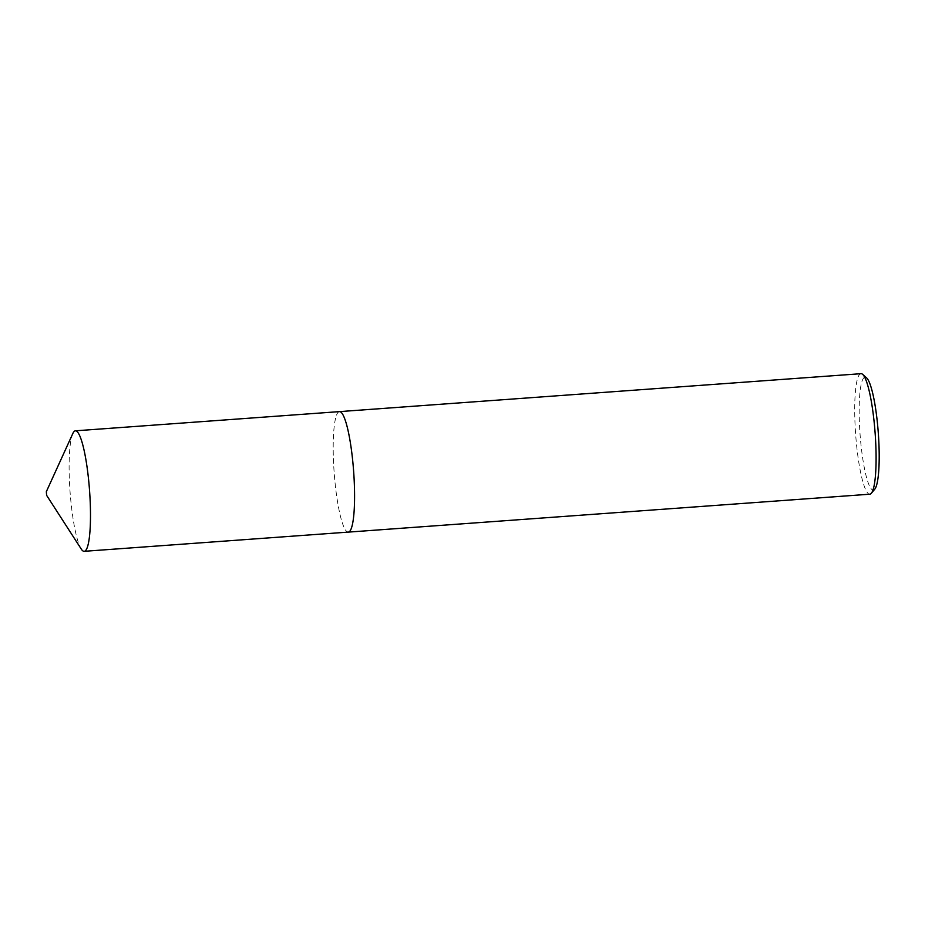 <?xml version="1.0" encoding="UTF-8"?>
<svg xmlns="http://www.w3.org/2000/svg" width="925" height="925" viewBox="0 0 925 925"><rect width="100%" height="100%" fill="white"/><g stroke="black" fill="none" stroke-linecap="round" stroke-linejoin="round"><path stroke-width="0.69" stroke-dasharray="4.62 3.47" d="M339.313 411.637A60.414 9.759 -94.2 0 0 334.041 470.894A60.403 9.759 -94.2 0 0 348.274 532.106M72.832 433.501A60.403 9.759 -94.2 0 0 69.942 490.088A60.403 9.759 -94.2 0 0 81.238 549.034M874.726 489.233A56.575 9.146 85.8 0 1 859.949 432.761A56.575 9.146 85.8 0 1 866.621 377.897M861.025 373.688A60.414 9.759 -94.2 0 0 855.544 432.969A60.414 9.759 -94.2 0 0 869.789 494.204M339.51 411.613A60.403 9.759 -94.2 0 0 334.041 470.894A60.414 9.759 -94.2 0 0 348.078 532.129"/><path stroke-width="1.39" d="M348.078 532.129A60.414 9.759 -94.2 0 0 348.274 532.118A60.403 9.759 -94.2 0 0 353.743 472.837A60.414 9.759 -94.2 0 0 339.51 411.602A60.414 9.759 -94.2 0 0 339.313 411.637M46.608 495.326L81.238 549.034A60.403 9.759 -94.2 0 0 84.175 551.312A60.403 9.759 -94.2 0 0 89.656 492.042A60.403 9.759 -94.2 0 0 75.422 430.819A60.403 9.759 -94.2 0 0 72.832 433.501L46.343 491.661L46.608 495.326L46.343 491.661M862.678 374.382L866.621 377.897A56.575 9.146 85.8 0 1 878.415 434.588A56.575 9.146 85.8 0 1 874.726 489.233L871.315 493.279A60.414 9.759 -94.2 0 0 875.258 434.923A60.414 9.759 -94.2 0 0 862.678 374.382A60.414 9.759 -94.2 0 0 861.025 373.688L75.422 430.819M339.51 411.613A60.403 9.759 -94.2 0 1 353.743 472.837A60.414 9.759 -94.2 0 1 348.274 532.118L869.789 494.204A60.414 9.759 -94.2 0 0 871.315 493.279M348.274 532.106L84.175 551.312"/></g></svg>
